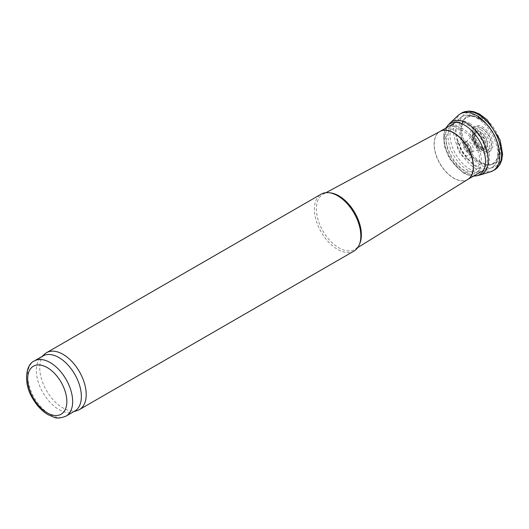 <?xml version="1.0" encoding="UTF-8"?>
<svg xmlns="http://www.w3.org/2000/svg" width="529" height="529" viewBox="0 0 529 529"><rect width="100%" height="100%" fill="white"/><g stroke="black" fill="none" stroke-linecap="round" stroke-linejoin="round"><path stroke-width="0.4" stroke-dasharray="2.65 1.98" d="M359.899 243.267A31.826 18.376 60 0 1 355.071 249.245A31.826 18.376 60 0 1 322.961 231.041A31.826 18.376 60 0 1 323.252 194.136A31.826 18.376 60 0 1 330.843 192.946M354.046 251.03A32.851 18.965 60 0 1 321.196 232.066A32.851 18.965 60 0 1 321.196 194.13M77.234 410.55A32.851 18.965 60 0 1 46.559 390.62A32.851 18.965 60 0 1 44.641 354.093M74.781 411.079A31.826 18.376 60 0 1 72.671 412.012A31.826 18.376 60 0 1 42.955 392.703A31.826 18.376 60 0 1 41.097 357.32A31.826 18.376 60 0 1 42.955 355.957M479.651 118.992A26.437 15.262 60 0 1 495.838 160.717A26.437 15.262 60 0 1 463.464 142.023A26.437 15.262 60 0 1 479.651 118.992M446.271 138.069A23.699 13.681 -120 0 0 469.223 171.839A23.699 13.681 -120 0 0 473.138 140.886A23.699 13.681 -120 0 0 446.271 138.069M457.625 142.46A10.415 6.011 -120 0 0 465.93 158.429A10.415 6.011 -120 0 0 470.155 146.976A10.415 6.011 -120 0 0 457.625 142.46M466.274 141.627A5.786 3.339 -120 0 0 466.095 141.739A5.786 3.339 -120 0 0 465.864 141.924A5.786 3.339 -120 0 0 466.241 148.312A5.786 3.339 -120 0 0 471.577 151.849A5.786 3.339 -120 0 0 471.861 151.744A5.786 3.339 -120 0 0 472.126 145.144A5.786 3.339 -120 0 0 466.274 141.627M474.176 133.93A8.524 4.92 -120 0 0 473.911 134.154A8.524 4.92 -120 0 0 473.805 134.26A8.524 4.92 -120 0 0 474.48 143.564A8.524 4.92 -120 0 0 482.197 148.801A8.524 4.92 -120 0 0 482.336 148.761A8.524 4.92 -120 0 0 483.149 138.909A8.524 4.92 -120 0 0 474.176 133.93M475.445 129.486A12.094 6.983 -120 0 0 482.706 148.583A12.094 6.983 -120 0 0 490.251 138.221A12.094 6.983 -120 0 0 475.445 129.486M473.64 128.441A14.343 8.285 -120 0 0 483.612 150.904A14.343 8.285 -120 0 0 491.157 136.938A14.343 8.285 -120 0 0 473.64 128.441M462.286 124.05A27.263 15.738 -120 0 0 486.898 164.314A27.263 15.738 -120 0 0 494.132 130.855A27.263 15.738 -120 0 0 462.286 124.05M458.061 115.514A32.805 18.938 -120 0 0 453.637 124.884A32.805 18.938 -120 0 0 464.594 158.442A32.805 18.938 -120 0 0 490.562 171.813M449.445 123.647A30.219 17.444 -120 0 0 445.735 132.581A30.219 17.444 -120 0 0 455.905 162.687A30.219 17.444 -120 0 0 479.214 175.205M444.466 137.024A26.225 15.143 -120 0 0 470.122 174.16A26.225 15.143 -120 0 0 474.037 139.61A26.225 15.143 -120 0 0 444.466 137.024M66.065 416.105A31.826 18.376 60 0 1 34.246 397.735A31.826 18.376 60 0 1 34.246 360.983M479.896 133.639A8.332 4.807 60 0 1 485 146.784A8.332 4.807 60 0 1 474.797 140.893A8.332 4.807 60 0 1 479.896 133.639M480.173 132.065A10.064 5.812 60 0 1 486.336 147.948A10.064 5.812 60 0 1 474.004 140.833A10.064 5.812 60 0 1 480.173 132.065M480.907 129.803A12.306 7.108 60 0 1 488.446 149.231A12.306 7.108 60 0 1 473.376 140.529A12.306 7.108 60 0 1 480.907 129.803M481.132 127.648A14.786 8.537 60 0 1 490.191 150.99A14.786 8.537 60 0 1 472.08 140.529A14.786 8.537 60 0 1 481.132 127.648M479.558 118.602A26.979 15.579 60 0 1 496.083 161.186A26.979 15.579 60 0 1 463.04 142.109A26.979 15.579 60 0 1 479.558 118.602M476.94 118.073A29.485 17.021 60 0 1 496.612 145.521A29.485 17.021 60 0 1 489.98 168.453A29.485 17.021 60 0 1 462.201 150.653A29.485 17.021 60 0 1 460.673 117.696A29.485 17.021 60 0 1 476.94 118.073M469.759 123.475A27.938 16.134 60 0 1 488.386 149.429A27.938 16.134 60 0 1 482.184 171.198A27.938 16.134 60 0 1 455.786 154.356A27.938 16.134 60 0 1 454.398 123.072A27.938 16.134 60 0 1 469.759 123.475M467.629 124.89A27.72 16.002 60 0 1 485.734 149.317A27.72 16.002 60 0 1 481.489 171.528A27.72 16.002 60 0 1 453.77 155.519A27.72 16.002 60 0 1 453.77 123.515A27.72 16.002 60 0 1 467.629 124.89M467.755 179.457A27.72 16.002 60 0 1 467.696 179.49A27.72 16.002 60 0 1 439.983 163.481A27.72 16.002 60 0 1 439.983 131.476A27.72 16.002 60 0 1 440.035 131.443L440.082 131.423A27.72 16.002 60 0 0 439.83 163.567A27.72 16.002 60 0 0 467.795 179.43L467.748 179.457M460.428 143.412A7.479 4.318 -120 0 0 465.269 155.189A7.479 4.318 -120 0 0 469.587 148.351A7.479 4.318 -120 0 0 460.428 143.412M464.482 142.876A5.601 3.234 -120 0 0 464.402 142.929A5.601 3.234 -120 0 0 464.541 149.29A5.601 3.234 -120 0 0 469.983 152.617A5.601 3.234 -120 0 0 470.188 146.143A5.601 3.234 -120 0 0 464.482 142.876M475.915 132.038A9.31 5.376 -120 0 0 475.617 132.323A9.31 5.376 -120 0 0 476.358 142.48A9.31 5.376 -120 0 0 484.782 148.199A9.31 5.376 -120 0 0 485.84 137.414A9.31 5.376 -120 0 0 475.915 132.038M459.483 123.098A30.404 17.556 -120 0 0 487.566 167.554A30.404 17.556 -120 0 0 494.708 129.473A30.404 17.556 -120 0 0 459.483 123.098M461.705 113.014A32.851 18.965 -120 0 0 455.436 123.634A32.851 18.965 -120 0 0 467.543 158.859A32.851 18.965 -120 0 0 494.549 169.908M447.64 125.578A29.439 16.994 -120 0 0 443.996 134.465A29.439 16.994 -120 0 0 454.001 163.712A29.439 16.994 -120 0 0 476.636 175.807M72.671 412.012L73.782 411.655M41.097 357.32L41.956 356.533M453.77 123.515L460.673 117.696C460.957 116.572 463.788 115.573 469.17 114.7L478.943 117.669L488.412 125.809C492.982 131.291 496.169 137.375 497.968 144.067C499.845 151.34 499.469 157.51 496.83 162.575C495.223 165.432 492.942 167.389 489.98 168.453L481.489 171.528M326.029 192.642L323.252 194.136M357.749 247.585L355.071 249.245M471.875 151.744L469.759 152.769C469.435 151.81 470.817 154.607 469.454 148.47C465.123 141.012 464.343 143.736 464.151 143.055L466.095 141.732M465.864 141.924L473.918 134.154M471.59 151.843L482.349 148.761M473.812 134.26L475.617 132.323L475.035 134.049L475.531 138.294L480.682 146.341L482.99 147.836L484.782 148.199L482.203 148.794M473.462 176.157L470.195 175.807L463.556 173.181L449.564 158.687L444.512 146.698L443.514 135.457L445.742 128.15"/><path stroke-width="0.79" d="M41.956 356.533L44.641 354.093A32.851 18.965 60 0 1 46.559 352.691L321.196 194.13A32.851 18.965 60 0 1 329.329 192.741L330.843 192.946A31.826 18.376 60 0 1 338.877 195.869A31.826 18.376 60 0 1 359.899 243.267L359.317 244.682A32.851 18.965 60 0 1 354.046 251.03L79.41 409.591A32.851 18.965 60 0 1 77.234 410.55L73.782 411.655M329.329 192.741A32.851 18.965 60 0 1 337.621 195.756A32.851 18.965 60 0 1 359.317 244.682M46.559 352.691A32.851 18.965 60 0 1 62.984 354.318A32.851 18.965 60 0 1 84.442 383.267A32.851 18.965 60 0 1 79.41 409.591M34.246 360.983L42.955 355.957A31.826 18.376 60 0 1 58.864 357.531A31.826 18.376 60 0 1 79.654 385.575A31.826 18.376 60 0 1 74.781 411.079L66.065 416.105C60.775 418.208 56.696 418.578 53.819 417.209L47.855 414.591C41.936 410.993 36.924 405.71 32.824 398.747C23.349 383.895 25.326 364.679 34.246 360.983A31.826 18.376 60 0 1 50.156 362.563A31.826 18.376 60 0 1 70.946 390.607A31.826 18.376 60 0 1 66.065 416.105M490.562 171.813A32.805 18.938 -120 0 0 492.744 170.9A32.805 18.938 -120 0 0 492.949 132.911A32.805 18.938 -120 0 0 459.946 114.079A32.805 18.938 -120 0 0 458.061 115.514M447.64 125.578A29.439 16.994 -120 0 1 479.386 140.734A29.439 16.994 -120 0 1 476.636 175.807L479.214 175.205A30.219 17.444 -120 0 0 479.882 175.026A30.219 17.444 -120 0 0 482.045 139.2A30.219 17.444 -120 0 0 449.941 123.151A30.219 17.444 -120 0 0 449.445 123.647L445.742 128.15M47.253 367.589A27.72 16.002 60 0 1 64.227 411.337A27.72 16.002 60 0 1 30.279 391.738A27.72 16.002 60 0 1 47.253 367.589M453.77 123.515L440.029 131.45A27.72 16.002 60 0 1 453.836 132.852A27.72 16.002 60 0 1 471.928 157.225A27.72 16.002 60 0 1 467.755 179.457M326.029 192.642L440.082 131.423A27.72 16.002 60 0 1 453.69 132.931A27.72 16.002 60 0 1 471.736 157.133A27.72 16.002 60 0 1 467.795 179.43L357.749 247.585M461.705 113.014L468.76 111.044L473.667 111.665L479.466 114.033L487.189 119.819L500.05 139.934L502.55 153.959L501.71 160.175L499.799 164.75L494.555 169.902A32.851 18.965 -120 0 0 494.76 131.86A32.851 18.965 -120 0 0 461.705 113.014L459.946 114.079M467.748 179.457L481.489 171.528M494.555 169.902L492.75 170.893M490.568 171.806L479.889 175.02M458.068 115.514L449.941 123.151M476.636 175.807L473.462 176.157"/></g></svg>
